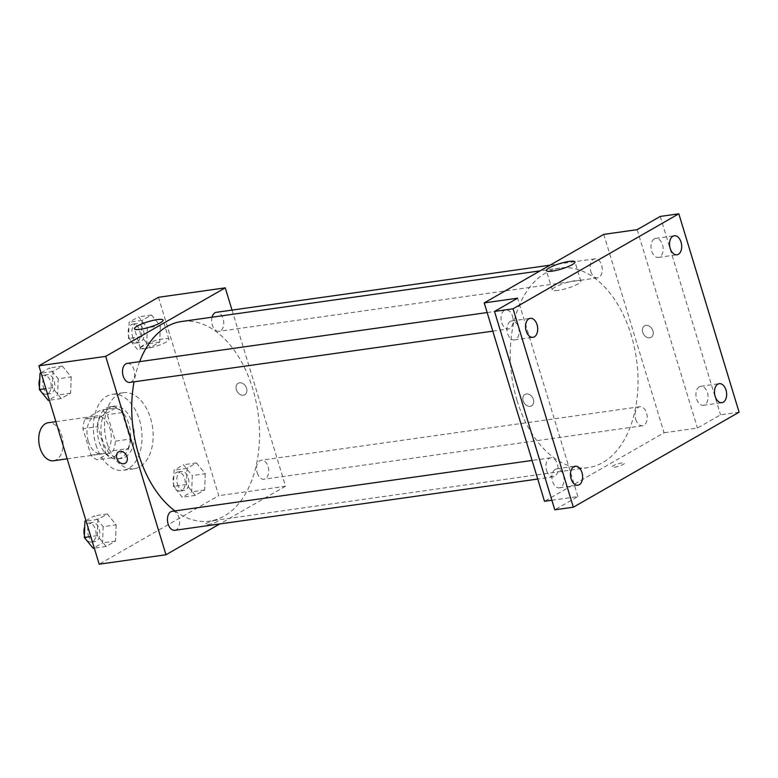 <?xml version="1.0" encoding="UTF-8"?>
<svg xmlns="http://www.w3.org/2000/svg" width="778" height="778" viewBox="0 0 778 778"><rect width="100%" height="100%" fill="white"/><g stroke="black" fill="none" stroke-linecap="round" stroke-linejoin="round"><path stroke-width="0.58" stroke-dasharray="3.89 2.92" d="M53.575 460.751A19.197 11.991 82 0 0 62.755 440.076A19.197 11.991 82 0 0 48.197 422.736M88.264 441.165A19.197 11.991 82 0 0 101.811 453.944A19.197 11.991 82 0 0 111.001 433.258A19.197 11.991 82 0 0 96.443 415.929A19.197 11.991 82 0 0 88.264 441.165M84.997 419.216L100.936 410.074A25.781 16.105 82 0 1 107.335 414.693L115.377 441.155A25.781 16.105 82 0 1 113.267 450.656L97.318 459.798A25.781 16.105 82 0 1 90.919 455.169L82.886 428.717A25.781 16.105 82 0 1 84.997 419.216L99.837 417.115L115.776 407.973L100.936 410.074M113.267 450.656L128.107 448.556L112.168 457.697L97.318 459.798M90.919 455.169L105.769 453.078L97.727 426.616L82.886 428.717M105.769 453.078A25.781 16.105 82 0 0 112.168 457.697M128.107 448.556A25.781 16.105 82 0 0 130.218 439.055L115.377 441.155M115.776 407.973A25.781 16.105 82 0 1 122.185 412.603L130.218 439.055M99.837 417.115A25.781 16.105 82 0 0 97.727 426.616M121.504 457.639A26.394 16.484 -98 0 1 117.663 458.971A26.394 16.484 -98 0 1 97.649 435.145A26.394 16.484 -98 0 1 110.282 406.7A26.394 16.484 -98 0 1 129.722 427.355A26.394 16.484 -98 0 1 121.504 457.639M125.219 457.114A26.394 16.484 82 0 0 133.437 426.84A26.394 16.484 82 0 0 113.996 406.174A26.394 16.484 82 0 0 102.735 440.883A26.394 16.484 82 0 0 121.378 458.446A26.394 16.484 82 0 0 125.219 457.114M122.185 412.603L107.335 414.693M95.947 444.773A38.394 23.982 82 0 0 123.05 470.33A38.394 23.982 82 0 0 141.431 428.96A38.394 23.982 82 0 0 112.314 394.3A38.394 23.982 82 0 0 95.947 444.773M107.082 443.197A38.394 23.982 82 0 0 134.186 468.755A38.394 23.982 82 0 0 152.566 427.385A38.394 23.982 82 0 0 123.449 392.725A38.394 23.982 82 0 0 107.082 443.197M205.256 473.753L204.663 489.975L195.249 495.372L186.438 484.538L187.031 468.317L196.445 462.92L205.256 473.753L204.663 489.975L195.249 495.372L186.438 484.538L187.031 468.317L196.445 462.92L205.256 473.753L192.273 475.582L191.67 491.813L182.256 497.2L173.445 486.376L174.039 470.155L183.452 464.758L192.273 475.582M160.326 325.856L159.733 342.077L150.319 347.474L141.499 336.65L142.092 320.419L151.506 315.032L160.326 325.856L159.733 342.077L150.319 347.474L141.499 336.65L142.092 320.419L151.506 315.032L160.326 325.856L147.334 327.694L146.741 343.915L137.327 349.312L128.516 338.479L129.109 322.257L138.523 316.86L147.334 327.694M158.459 297.284L218.735 495.674L99.176 564.196M116.136 524.829L115.543 541.06L106.129 546.457L97.308 535.624L97.902 519.403L107.315 514.005L116.136 524.829L115.543 541.06L106.129 546.457L97.308 535.624L97.902 519.403L107.315 514.005L116.136 524.829L103.143 526.667L102.55 542.888L93.136 548.286M71.197 376.941L70.603 393.162L61.19 398.56L52.379 387.726L52.972 371.505L62.386 366.107L71.197 376.941L70.603 393.162L61.19 398.56L52.379 387.726L52.972 371.505L62.386 366.107L71.197 376.941L58.214 378.769L57.611 395L48.207 400.398M232.019 310.101L285.536 486.24L218.735 495.674M285.536 486.24L219.717 523.964M208.105 524.605A6.603 1.245 -16.9 0 0 214.864 522.728A6.603 1.245 -16.9 0 0 218.151 520.55A6.603 1.245 -16.9 0 0 211.48 521.27A6.603 1.245 -16.9 0 0 205.528 524.382A6.603 1.245 -16.9 0 0 208.105 524.605A6.603 1.245 -16.9 0 0 214.854 522.728A6.603 1.245 -16.9 0 0 218.151 520.55A6.603 1.245 -16.9 0 0 211.47 521.27A6.603 1.245 -16.9 0 0 205.528 524.382A6.603 1.245 -16.9 0 0 208.105 524.605M174.943 510.903A100.78 62.95 82 0 0 209.71 521.095A100.78 62.95 82 0 0 257.946 412.496A100.78 62.95 82 0 0 181.517 321.518M139.641 361.644A100.78 62.95 82 0 0 134.04 381.823M212.034 317.2A9.599 5.991 82 0 0 212.277 324.932A9.599 5.991 82 0 0 219.056 331.321A9.599 5.991 82 0 0 223.646 320.974A9.599 5.991 82 0 0 216.372 312.309M257.207 472.829A9.599 5.991 82 0 0 263.985 479.219A9.599 5.991 82 0 0 268.575 468.871A9.599 5.991 82 0 0 261.301 460.206A9.599 5.991 82 0 0 257.207 472.829M174.865 530.295A9.599 5.991 82 0 0 179.455 519.957A9.599 5.991 82 0 0 172.181 511.292M127.242 363.394A9.599 5.991 -98 0 1 134.02 369.783A9.599 5.991 -98 0 1 129.926 382.406M236.376 389.729A6.603 4.999 -119.8 0 0 244.759 394.728A6.603 4.999 -119.8 0 0 245.819 386.52A6.603 4.999 -119.8 0 0 238.194 383.282A6.603 4.999 -119.8 0 0 236.376 389.729A6.603 4.999 -119.8 0 0 244.759 394.738A6.603 4.999 -119.8 0 0 245.809 386.52A6.603 4.999 -119.8 0 0 238.194 383.282A6.603 4.999 -119.8 0 0 236.376 389.729M118.645 451.804L118.635 451.804A6.603 4.999 60.2 0 1 127.028 456.812A6.603 4.999 60.2 0 1 125.209 463.26L125.2 463.26M146.167 348.573A14.938 2.83 163.1 0 1 140.332 348.067A14.938 2.83 163.1 0 1 153.811 341.027A14.938 2.83 163.1 0 1 168.923 339.383A14.938 2.83 163.1 0 1 161.474 344.323A14.938 2.83 163.1 0 1 146.167 348.573M517.069 400.544A100.78 62.95 82 0 0 588.226 467.627A100.78 62.95 82 0 0 636.462 359.028A100.78 62.95 82 0 0 560.034 268.05A100.78 62.95 82 0 0 517.069 400.544M512.537 316.315A9.599 5.991 -98 0 1 508.442 328.938A9.599 5.991 -98 0 1 501.168 320.273A9.599 5.991 -98 0 1 505.758 309.926A9.599 5.991 -98 0 1 512.537 316.315M635.723 419.361A9.599 5.991 82 0 0 642.502 425.751A9.599 5.991 82 0 0 647.101 415.403A9.599 5.991 82 0 0 639.817 406.738A9.599 5.991 82 0 0 635.723 419.361M546.603 470.437A9.599 5.991 82 0 0 553.382 476.826A9.599 5.991 82 0 0 557.972 466.489A9.599 5.991 82 0 0 550.698 457.824A9.599 5.991 82 0 0 546.603 470.437M590.794 271.464A9.599 5.991 82 0 0 597.572 277.853A9.599 5.991 82 0 0 602.162 267.506A9.599 5.991 82 0 0 594.888 258.841A9.599 5.991 82 0 0 590.794 271.464M603.777 234.373L664.052 432.772L544.493 501.295M739.1 412.194L720.545 414.82L697.448 428.056L664.052 432.772M551.894 500.254L577.889 496.578L554.792 509.814M614.455 467.208A6.603 1.245 -16.9 0 0 621.204 465.332A6.603 1.245 -16.9 0 0 624.501 463.153A6.603 1.245 -16.9 0 0 617.82 463.873A6.603 1.245 -16.9 0 0 611.878 466.985A6.603 1.245 -16.9 0 0 614.455 467.208M637.172 229.656L697.448 428.056M642.725 332.332A6.603 4.999 -119.8 0 0 651.108 337.331A6.603 4.999 -119.8 0 0 652.168 329.123A6.603 4.999 -119.8 0 0 644.544 325.885A6.603 4.999 -119.8 0 0 642.725 332.332A6.603 4.999 -119.8 0 0 651.108 337.331A6.603 4.999 -119.8 0 0 652.159 329.123A6.603 4.999 -119.8 0 0 644.544 325.885A6.603 4.999 -119.8 0 0 642.725 332.332M577.889 496.578L517.613 298.188M533.368 399.415A6.603 4.999 60.2 0 1 531.549 405.863A6.603 4.999 60.2 0 1 523.934 402.625A6.603 4.999 60.2 0 1 524.985 394.407A6.603 4.999 60.2 0 1 533.368 399.415A6.603 4.999 60.2 0 1 531.549 405.853A6.603 4.999 60.2 0 1 523.934 402.615A6.603 4.999 60.2 0 1 524.994 394.407A6.603 4.999 60.2 0 1 533.377 399.415M558.089 290.389A14.938 2.83 163.1 0 1 552.254 289.883A14.938 2.83 163.1 0 1 565.723 282.842A14.938 2.83 163.1 0 1 580.845 281.198A14.938 2.83 163.1 0 1 573.386 286.139A14.938 2.83 163.1 0 1 558.089 290.389M614.445 467.208A6.603 1.245 -16.9 0 0 621.204 465.332A6.603 1.245 -16.9 0 0 624.501 463.143A6.603 1.245 -16.9 0 0 617.82 463.873A6.603 1.245 -16.9 0 0 611.868 466.985A6.603 1.245 -16.9 0 0 614.445 467.208M699.266 386.773A9.599 5.991 82 0 0 696.281 397.791A9.599 5.991 82 0 0 703.351 405.299A9.599 5.991 82 0 0 707.941 394.961A9.599 5.991 82 0 0 700.667 386.287A9.599 5.991 82 0 0 699.266 386.773M654.327 238.885A9.599 5.991 82 0 0 651.342 249.894A9.599 5.991 82 0 0 658.412 257.401A9.599 5.991 82 0 0 663.012 247.064A9.599 5.991 82 0 0 655.728 238.399A9.599 5.991 82 0 0 654.327 238.885M660.269 216.42L720.545 414.82M555.249 469.319A9.599 5.991 82 0 0 552.263 480.327A9.599 5.991 82 0 0 559.333 487.845A9.599 5.991 82 0 0 563.933 477.498A9.599 5.991 82 0 0 556.649 468.833A9.599 5.991 82 0 0 555.249 469.319M510.319 321.421A9.599 5.991 82 0 0 507.334 332.43A9.599 5.991 82 0 0 514.404 339.947A9.599 5.991 82 0 0 518.994 329.6A9.599 5.991 82 0 0 511.72 320.935A9.599 5.991 82 0 0 510.319 321.421M41.01 372.75L49.393 367.945L58.214 378.769M43.364 387.279A9.599 5.991 82 0 0 50.142 393.668A9.599 5.991 82 0 0 54.732 383.33A9.599 5.991 82 0 0 47.458 374.665A9.599 5.991 82 0 0 43.364 387.279M70.603 393.162L57.611 395M61.19 398.56L49.354 400.232M52.379 387.726L45.844 388.65M52.972 371.505L41.137 373.177M62.386 366.107L49.393 367.945M39.474 387.162A9.599 5.991 82 0 0 39.659 387.804A9.599 5.991 82 0 0 46.427 394.193A9.599 5.991 82 0 0 51.027 383.855A9.599 5.991 82 0 0 43.743 375.191A9.599 5.991 82 0 0 39.775 378.964M132.493 336.203A9.599 5.991 82 0 0 139.262 342.592A9.599 5.991 82 0 0 143.862 332.245A9.599 5.991 82 0 0 136.578 323.58A9.599 5.991 82 0 0 132.493 336.203M159.733 342.077L146.741 343.915M150.319 347.474L137.327 349.312M141.499 336.65L128.516 338.479M142.092 320.419L129.109 322.257M151.506 315.032L138.523 316.86M128.778 336.728A9.599 5.991 82 0 0 135.557 343.117A9.599 5.991 82 0 0 140.147 332.77A9.599 5.991 82 0 0 132.873 324.105A9.599 5.991 82 0 0 128.778 336.728M85.94 520.647L94.332 515.843L103.143 526.667M88.303 535.176A9.599 5.991 82 0 0 95.072 541.566A9.599 5.991 82 0 0 99.672 531.228A9.599 5.991 82 0 0 92.388 522.563A9.599 5.991 82 0 0 88.303 535.176M115.543 541.06L102.55 542.888M106.129 546.457L94.294 548.12M97.308 535.624L90.773 536.548M97.902 519.403L86.076 521.075M107.315 514.005L94.332 515.843M84.413 535.06A9.599 5.991 82 0 0 84.588 535.702A9.599 5.991 82 0 0 91.366 542.091A9.599 5.991 82 0 0 95.957 531.753A9.599 5.991 82 0 0 88.682 523.088A9.599 5.991 82 0 0 84.714 526.862M177.423 484.091A9.599 5.991 82 0 0 184.201 490.48A9.599 5.991 82 0 0 188.791 480.143A9.599 5.991 82 0 0 181.517 471.478A9.599 5.991 82 0 0 177.423 484.091M204.663 489.975L191.67 491.813M195.249 495.372L182.256 497.2M186.438 484.538L173.445 486.376M187.031 468.317L174.039 470.155M196.445 462.92L183.452 464.758M173.708 484.616A9.599 5.991 82 0 0 180.486 491.006A9.599 5.991 82 0 0 185.086 480.668A9.599 5.991 82 0 0 177.802 472.003A9.599 5.991 82 0 0 173.708 484.616M67.161 458.835L101.811 453.944M55.87 421.657L96.443 415.929M113.996 406.174L110.282 406.7M121.378 458.446L117.663 458.971M123.449 392.725L112.314 394.3M134.186 468.755L123.05 470.33M168.923 339.383L163.069 320.118M140.332 348.067L134.477 328.812M560.034 268.05L540.117 270.861M588.226 467.627L209.71 521.095M492.795 331.146L508.442 328.938M487.145 312.552L505.758 309.926M639.817 406.738L261.301 460.206M642.502 425.751L263.985 479.219M550.698 457.824L532.084 460.45M553.382 476.826L537.734 479.044M594.888 258.841L550.027 265.181M597.572 277.853L219.056 331.321M580.845 281.198L574.991 261.933M552.254 289.883L546.399 270.627M703.351 405.299L721.906 402.683M700.667 386.287L719.212 383.671M559.333 487.845L577.889 485.219M556.649 468.833L575.205 466.216M514.404 339.947L532.959 337.321M511.72 320.935L530.275 318.319M658.412 257.401L676.967 254.785M655.728 238.399L674.283 235.773M47.458 374.665L43.743 375.191M50.142 393.668L46.427 394.193M136.578 323.58L132.873 324.105M139.262 342.592L135.557 343.117M92.388 522.563L88.682 523.088M95.072 541.566L91.366 542.091M181.517 471.478L177.802 472.003M184.201 490.48L180.486 491.006"/><path stroke-width="1.17" d="M55.87 421.657L48.197 422.736A19.197 11.991 82 0 0 40.018 447.982A19.197 11.991 82 0 0 53.575 460.751L67.161 458.835M219.717 523.964L165.977 554.763L99.176 564.196L38.9 365.806L158.459 297.284L225.25 287.841L232.019 310.101M134.04 381.823A100.78 62.95 82 0 0 138.552 454.012A100.78 62.95 82 0 0 174.943 510.903M540.117 270.861L181.517 321.518A100.78 62.95 82 0 0 139.641 361.644M165.977 554.763L105.701 356.373L225.25 287.841M550.027 265.181L216.372 312.309A9.599 5.991 82 0 0 212.034 317.2M532.084 460.45L172.181 511.292A9.599 5.991 82 0 0 168.087 523.905A9.599 5.991 82 0 0 174.865 530.295L537.734 479.044M492.795 331.146L129.926 382.406A9.599 5.991 -98 0 1 122.652 373.741A9.599 5.991 -98 0 1 127.242 363.394L487.145 312.552M105.701 356.373L38.9 365.806M140.312 329.318A14.938 2.83 163.1 0 1 134.477 328.812A14.938 2.83 163.1 0 1 147.956 321.761A14.938 2.83 163.1 0 1 163.069 320.118A14.938 2.83 163.1 0 1 155.619 325.058A14.938 2.83 163.1 0 1 140.312 329.318M127.028 456.812A6.603 4.999 60.2 0 1 125.2 463.26A6.603 4.999 60.2 0 1 117.585 460.022A6.603 4.999 60.2 0 1 118.635 451.804A6.603 4.999 60.2 0 1 127.028 456.812M125.209 463.26A6.603 4.999 60.2 0 1 117.585 460.022A6.603 4.999 60.2 0 1 118.645 451.804M551.894 500.254L544.493 501.295L484.217 302.905L603.777 234.373L637.172 229.656L660.269 216.42L678.824 213.804L739.1 412.194L573.347 507.198L554.792 509.814L494.516 311.424L517.613 298.188L484.217 302.905M573.347 507.198L513.072 308.798L494.516 311.424M513.072 308.798L678.824 213.804M552.234 271.133A14.938 2.83 163.1 0 1 546.399 270.627A14.938 2.83 163.1 0 1 559.868 263.577A14.938 2.83 163.1 0 1 574.991 261.933A14.938 2.83 163.1 0 1 567.532 266.873A14.938 2.83 163.1 0 1 552.234 271.133M678.367 254.299A9.599 5.991 -98 0 1 676.967 254.785A9.599 5.991 -98 0 1 669.897 247.268A9.599 5.991 -98 0 1 672.882 236.259A9.599 5.991 -98 0 1 674.283 235.773A9.599 5.991 -98 0 1 681.353 243.29A9.599 5.991 -98 0 1 678.367 254.299M534.35 336.835A9.599 5.991 -98 0 1 532.959 337.321A9.599 5.991 -98 0 1 525.889 329.814A9.599 5.991 -98 0 1 528.875 318.805A9.599 5.991 -98 0 1 530.275 318.319A9.599 5.991 -98 0 1 537.345 325.826A9.599 5.991 -98 0 1 534.35 336.835M579.289 484.733A9.599 5.991 -98 0 1 577.889 485.219A9.599 5.991 -98 0 1 570.819 477.711A9.599 5.991 -98 0 1 573.804 466.703A9.599 5.991 -98 0 1 575.205 466.216A9.599 5.991 -98 0 1 582.275 473.724A9.599 5.991 -98 0 1 579.289 484.733M723.297 402.197A9.599 5.991 -98 0 1 721.906 402.683A9.599 5.991 -98 0 1 714.836 395.166A9.599 5.991 -98 0 1 717.822 384.157A9.599 5.991 -98 0 1 719.212 383.671A9.599 5.991 -98 0 1 726.292 391.178A9.599 5.991 -98 0 1 723.297 402.197M49.354 400.232L48.207 400.398L39.386 389.564L39.979 373.343L41.01 372.75M45.844 388.65L39.386 389.564M41.137 373.177L39.979 373.343M39.775 378.964A9.599 5.991 82 0 0 39.474 387.162M94.294 548.12L93.136 548.286L84.325 537.462L84.919 521.231L85.94 520.647M90.773 536.548L84.325 537.462M86.076 521.075L84.919 521.231M84.714 526.862A9.599 5.991 82 0 0 84.413 535.06"/></g></svg>
